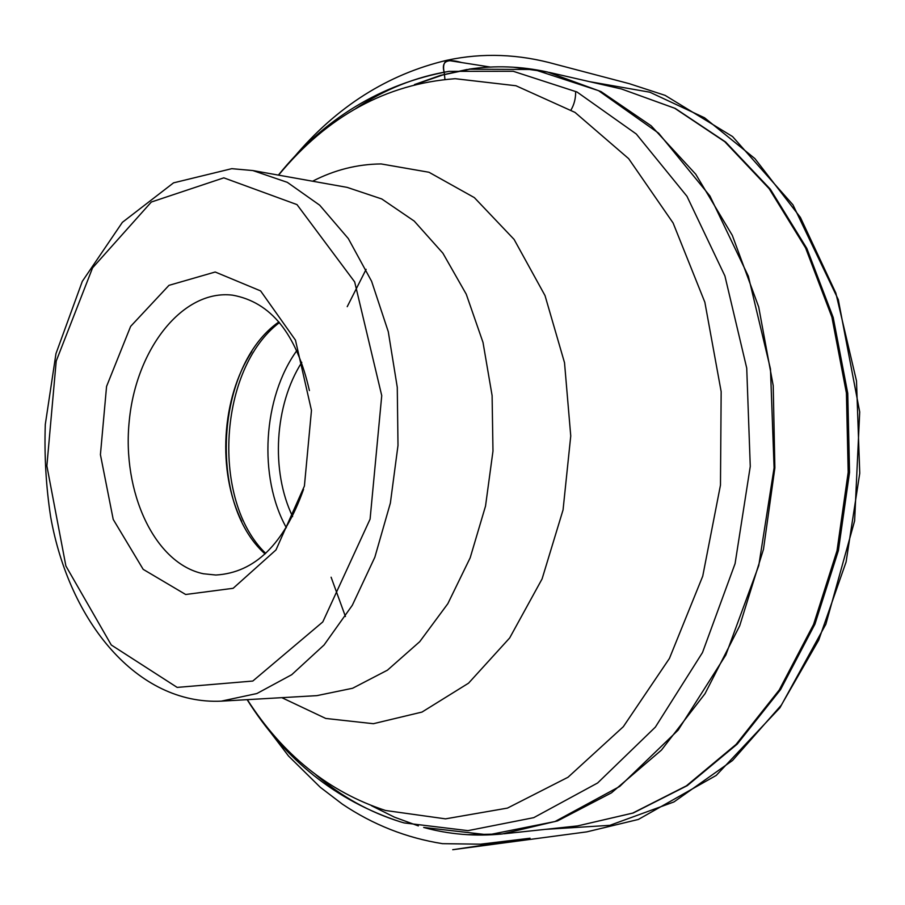 <?xml version="1.0" encoding="UTF-8"?>
<svg xmlns="http://www.w3.org/2000/svg" width="905" height="905" viewBox="0 0 905 905"><rect width="100%" height="100%" fill="white"/><g stroke="black" fill="none" stroke-linecap="round" stroke-linejoin="round"><path stroke-width="1.36" d="M185.672 594.495L233.151 588.295L275.98 549.935L304.408 486.053L311.467 410.372L295.471 340.156L260.606 290.901L215.198 272.009L168.975 285.347L130.637 326.377L106.564 386.424L100.421 454.649L113.216 519.413L143.182 569.347L185.672 594.495M309.408 390.564C296.535 333.855 270.912 302.044 232.54 295.154C182.787 289.148 136.27 348.764 129.313 420.35C121.677 491.845 154.517 563.623 203.467 573.77L215.865 575.026C254.791 572.741 284.012 544.199 303.526 489.413M278.887 321.931C215.605 365.744 207.437 502.92 265.063 553.939M575.659 92.016C575.671 98.645 574.132 104.607 571.044 109.912M444.955 79.38L444.151 72.174C440.169 57.977 452.364 59.911 461.776 62.569L490.736 67.117M345.439 616.52L331.106 577.209M347.226 306.671L366.118 269.339M416.277 84.12L442.952 74.911L470.408 69.097M513.407 67.219L547.683 72.061L601.01 91.586L651.181 125.818L695.753 174.224L732.315 235.379L758.695 306.942L773.221 385.722L774.872 467.896L763.481 549.29L739.702 625.785L705.006 693.716L661.442 750.098L611.441 792.859L557.571 820.892L502.298 833.958L467.693 834.693M503.904 833.788L577.582 825.914L632.719 813.097L686.363 785.857L736.037 744.453L779.239 689.983L813.572 624.45L837.023 550.704L848.189 472.263L846.413 393.053L831.876 317.033L805.574 247.891L769.148 188.681L724.735 141.666L674.711 108.249L621.486 88.984L549.256 72.411M502.298 833.958C475.283 836.616 449.084 834.444 423.676 827.453L488.361 834.874L554.991 821.536L619.71 786.445L678.128 730.143L725.81 655.062L758.763 565.591L774.092 467.851L770.472 368.98L748.367 276.229L709.95 196.012L658.625 133.171L598.533 90.647L533.95 69.493L468.847 69.187C494.899 65.251 521.178 66.212 547.683 72.061M467.319 69.425L440.509 75.375L414.445 84.572M371.491 805.722L394.433 817.158L418.359 825.914M400.463 821.842C369.67 812.294 341.524 796.649 316.037 774.884M355.722 108.6C384.783 89.244 415.87 76.823 448.993 71.359L513.226 71.28L576.971 91.982L636.294 134.008L686.974 196.306L724.916 275.968L746.727 368.131L750.268 466.426L735.086 563.6L702.495 652.539L655.356 727.122L597.639 782.972L533.746 817.656L467.998 830.643L404.23 822.939L400.134 821.763C336.027 800.721 285.03 760.019 247.133 699.667M247.314 699.656C282.971 755.155 329.058 792.101 385.564 810.495L445.509 818.855L507.456 808.097L568.001 777.259L623.307 726.715L669.428 658.444L702.733 576.157L720.471 485.125L721.161 391.639L704.859 302.259L673.105 222.992L628.647 158.647L575.003 112.401L515.963 85.749L455.181 78.701C386.333 83.826 327.452 115.976 278.559 175.14M312.587 181.215C334.533 169.914 357.385 164.156 381.152 163.941L428.97 172.255L474.356 197.618L514.085 239.406L545.025 295.596L564.516 362.69L570.75 435.961L563.057 509.911L542.084 578.917L509.662 637.968L468.552 683.173L422.002 712.065L373.358 723.706L325.732 718.446L281.828 697.665M232.676 168.76L252.823 170.547L347.158 187.38L381.774 198.964L414.207 221.069L442.884 253.185L466.256 294.204L483.01 342.429L492.105 395.598L492.976 451.097L485.521 506.11L470.17 557.831L447.817 603.714L419.739 641.668L387.464 670.153L352.622 688.253L316.874 695.64L221.216 701.16C137.209 704.927 69.391 621.871 50.68 517.004C46.031 486.675 44.243 455.826 45.295 424.468L55.963 353.651L82.31 281.353L122.367 222.347L173.545 182.855L231.782 168.669L252.823 170.547L287.338 182.346L319.691 205.186L348.301 238.558L371.616 281.319L388.279 331.683L397.272 387.317L397.996 445.441L390.372 503.067L374.84 557.242L352.317 605.275L324.092 644.96L291.727 674.7L256.884 693.535L221.216 701.16M223.818 177.844L151.327 202.03L92.582 267.835L56.212 361.072L46.868 465.883L65.884 565.976L111.281 644.994L177.165 687.404L252.8 681.046L322.791 621.927L370.088 519.119L381.74 395.632L354.681 281.93L296.998 204.609L223.818 177.844M279.43 322.576C218.625 368.539 210.763 500.51 265.685 553.362M286.365 527.728C258.083 477.048 262.835 397.453 296.919 350.484M301.795 362.339C274.532 404.897 270.584 471.053 292.609 516.54M545.149 829.376L609.834 825.337L673.965 801.932L732.507 760.517L781.332 705.119L818.72 640.095L846.096 561.948L859.75 473.27L856.492 380.869L835.847 293.084L800.393 217.415L754.872 158.567L704.554 117.774L649.824 92.197L589.687 81.688M444.943 79.38L444.151 72.174C442.839 66.45 443.778 62.479 446.991 60.25L490.352 67.061M577.582 825.914L633.251 812.995L687.302 785.619L737.236 744.102L780.563 689.61L814.93 624.167L838.392 550.579L849.546 472.342L847.759 393.347L833.2 317.497L806.841 248.423L770.302 189.179L725.64 142.017L675.232 108.419L621.486 88.984M448.993 71.359C381.084 83.803 324.216 118.397 278.378 175.106M251.828 351.559C221.386 398.189 217.03 471.403 241.714 521.314M260.538 719.271L288.548 756.037L320.28 787.282L342.305 804.092C373.052 824.76 406.458 837.951 442.5 843.664L480.544 844.184L530.036 838.234L452.726 849.716L586.813 831.865L638.33 819.455L716.228 775.415L779.94 707.778L825.858 624.224L854.625 520.85L859.705 411.967L838.279 299.612L792.95 204.813L732.598 136.587L665.13 95.376L629.235 83.656L555.749 64.323C518.814 53.949 482.557 52.592 446.991 60.25C387.702 74.267 336.705 106.609 293.989 157.255"/></g></svg>

